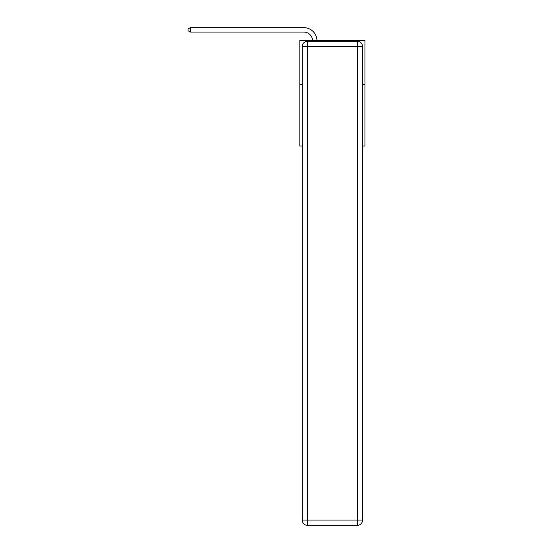 <?xml version="1.0" encoding="UTF-8"?>
<svg xmlns="http://www.w3.org/2000/svg" width="553" height="553" viewBox="0 0 553 553"><rect width="100%" height="100%" fill="white"/><g stroke="black" fill="none" stroke-linecap="round" stroke-linejoin="round"><path stroke-width="0.83" d="M302.201 84.45L299.823 84.45L299.823 40.445L364.945 40.445L364.945 146.054L362.568 146.054M299.823 84.45L299.823 146.054L302.201 146.054M364.945 84.45L362.568 84.45M312.569 40.445A8.8 8.8 0 0 0 303.784 32.053A8.8 8.8 0 0 1 312.569 40.445A8.8 8.8 0 0 0 303.784 32.053A8.8 8.8 0 0 1 312.569 40.445A8.8 8.8 0 0 0 303.784 32.053A8.8 8.8 0 0 1 312.569 40.445A8.8 8.8 0 0 0 303.784 32.053A8.8 8.8 0 0 1 312.569 40.445A8.8 8.8 0 0 0 303.784 32.053A8.8 8.8 0 0 1 312.569 40.445A8.8 8.8 0 0 0 303.784 32.053A8.8 8.8 0 0 1 312.569 40.445A8.8 8.8 0 0 0 303.784 32.053A8.8 8.8 0 0 1 312.569 40.445A8.8 8.8 0 0 0 303.784 32.053A8.8 8.8 0 0 1 312.569 40.445A8.8 8.8 0 0 0 303.784 32.053A8.8 8.8 0 0 1 312.569 40.445A8.8 8.8 0 0 0 303.784 32.053A8.8 8.8 0 0 1 312.569 40.445A8.8 8.8 0 0 0 303.784 32.053A8.8 8.8 0 0 1 312.569 40.445A8.8 8.8 0 0 0 303.784 32.053A8.8 8.8 0 0 1 312.569 40.445A8.8 8.8 0 0 0 303.784 32.053A8.8 8.8 0 0 1 312.569 40.445A8.8 8.8 0 0 0 303.784 32.053A8.8 8.8 0 0 1 312.569 40.445A8.8 8.8 0 0 0 303.784 32.053A8.8 8.8 0 0 1 312.569 40.445A8.8 8.8 0 0 0 303.784 32.053A8.8 8.8 0 0 1 312.569 40.445A8.8 8.8 0 0 0 303.784 32.053L190.343 32.053L188.055 30.733L188.055 28.97L190.343 27.65L303.784 27.65A13.203 13.203 0 0 1 316.973 40.445M307.475 41.323L357.286 41.323A5.281 5.281 0 0 1 362.568 46.604L362.568 520.069A5.281 5.281 0 0 1 357.286 525.35L307.475 525.35L307.475 520.069L357.286 520.069L357.286 46.604L307.475 46.604L307.475 520.069L302.201 520.069L302.201 46.604L307.475 46.604L307.475 41.323A5.281 5.281 0 0 0 302.201 46.604A5.281 5.281 0 0 1 307.475 41.323M302.201 520.069A5.281 5.281 0 0 0 307.475 525.35A5.281 5.281 0 0 1 302.201 520.069M190.343 27.65L303.784 27.65L190.343 27.65L303.784 27.65L190.343 27.65L303.784 27.65L190.343 27.65L303.784 27.65L190.343 27.65L303.784 27.65L190.343 27.65L303.784 27.65L190.343 27.65L303.784 27.65L190.343 27.65L303.784 27.65L190.343 27.65L303.784 27.65L190.343 27.65L303.784 27.65L190.343 27.65L303.784 27.65L190.343 27.65L303.784 27.65L190.343 27.65L303.784 27.65L190.343 27.65L303.784 27.65L190.343 27.65L303.784 27.65L190.343 27.65L303.784 27.65L190.343 27.65L190.343 32.053M357.286 525.35A5.281 5.281 0 0 0 362.568 520.069L357.286 520.069L357.286 525.35M362.568 46.604A5.281 5.281 0 0 0 357.286 41.323L357.286 46.604L362.568 46.604"/></g></svg>
